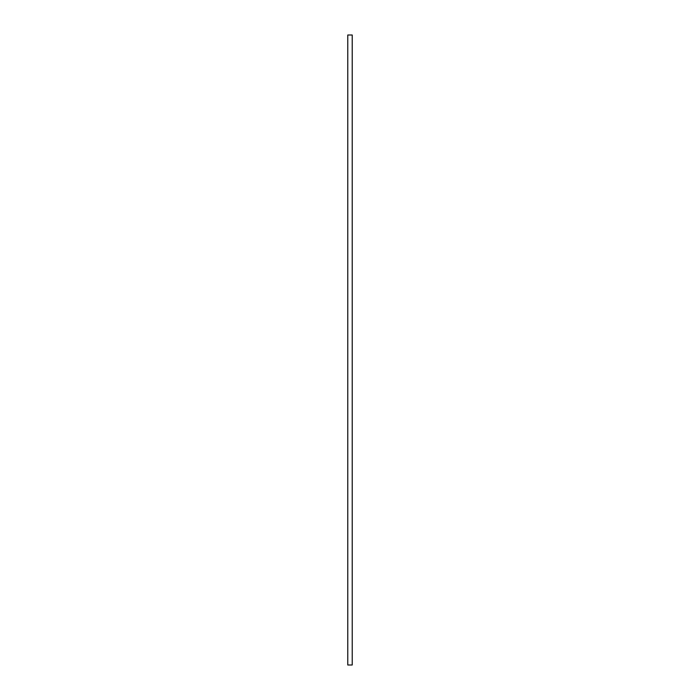 <?xml version="1.0" encoding="UTF-8"?>
<svg xmlns="http://www.w3.org/2000/svg" width="700" height="700" viewBox="0 0 700 700"><rect width="100%" height="100%" fill="white"/><g stroke="black" fill="none" stroke-linecap="round" stroke-linejoin="round"><path stroke-width="1.05" d="M347.777 35L347.777 665L352.223 665L352.223 35L347.777 35L352.214 35L352.223 665L347.777 665L347.777 35"/></g></svg>
